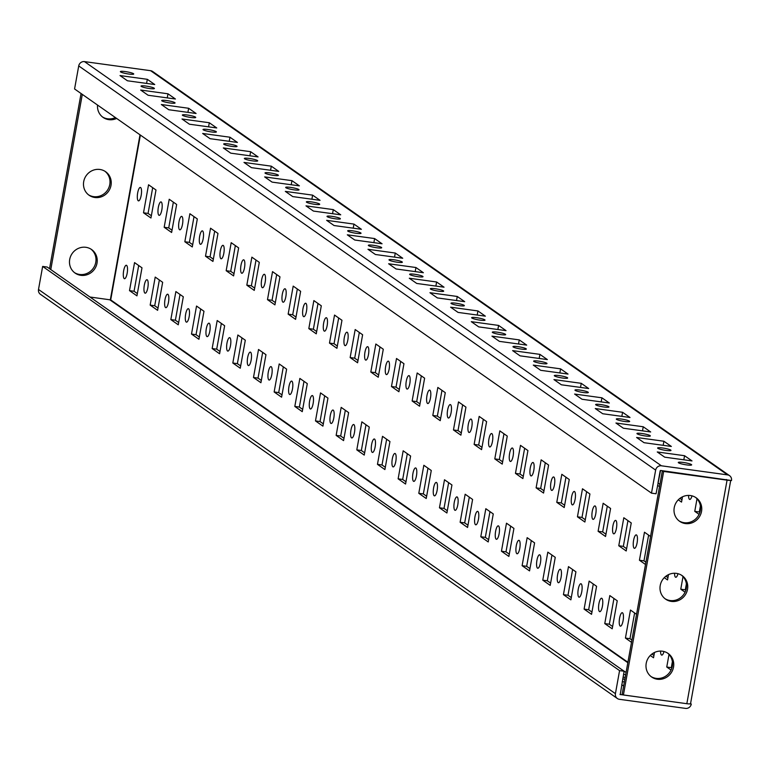 <?xml version="1.0" encoding="UTF-8"?>
<svg xmlns="http://www.w3.org/2000/svg" width="770" height="770" viewBox="0 0 770 770"><rect width="100%" height="100%" fill="white"/><g stroke="black" fill="none" stroke-linecap="round" stroke-linejoin="round"><path stroke-width="1.16" d="M695.493 497.362A14.37 13.639 -55 0 1 700.296 510.558A14.37 13.639 -55 0 1 679.024 520.866M674.231 507.671A14.37 13.639 -55 0 1 696.128 497.776A14.37 13.639 -55 0 1 701.537 511.424A14.37 13.639 -55 0 1 679.631 521.319A14.37 13.639 -55 0 1 674.231 507.671M681.488 575.19A14.37 13.639 -55 0 1 686.291 588.396A14.37 13.639 -55 0 1 665.02 598.704M660.217 585.508A14.37 13.639 -55 0 1 682.124 575.613A14.37 13.639 -55 0 1 687.533 589.262A14.37 13.639 -55 0 1 665.626 599.156A14.37 13.639 -55 0 1 660.217 585.508M104.98 171.296A14.37 13.639 -55 0 1 109.783 184.492A14.37 13.639 -55 0 1 88.511 194.81M111.015 185.358A14.37 13.639 125 0 0 105.615 171.71A14.37 13.639 125 0 0 83.709 181.605A14.37 13.639 125 0 0 89.118 195.262A14.37 13.639 125 0 0 111.015 185.358M667.484 653.027A14.37 13.639 -55 0 1 672.287 666.223A14.37 13.639 -55 0 1 651.016 676.541M646.213 663.345A14.37 13.639 -55 0 1 668.119 653.451A14.37 13.639 -55 0 1 673.529 667.099A14.37 13.639 -55 0 1 651.622 676.994A14.37 13.639 -55 0 1 646.213 663.345M90.975 249.133A14.37 13.639 -55 0 1 95.769 262.329A14.37 13.639 -55 0 1 74.507 272.638M97.01 263.196A14.37 13.639 125 0 0 91.611 249.547A14.37 13.639 125 0 0 69.704 259.442A14.37 13.639 125 0 0 75.114 273.09A14.37 13.639 125 0 0 97.01 263.196M624.855 679.265A6.786 0.943 -169.8 0 1 622.738 678.928M120.601 71.928A6.786 0.943 10.2 0 0 127.859 73.901A6.786 0.943 10.2 0 0 133.73 74.016A6.786 0.943 10.2 0 0 133.499 73.699A6.786 0.943 10.2 0 0 126.251 71.725A6.786 0.943 10.2 0 0 120.37 71.61A6.786 0.943 10.2 0 0 120.601 71.928M141.266 86.404A6.786 0.943 10.2 0 0 148.514 88.377A6.786 0.943 10.2 0 0 154.395 88.492A6.786 0.943 10.2 0 0 154.164 88.175A6.786 0.943 10.2 0 0 146.906 86.202A6.786 0.943 10.2 0 0 141.035 86.086A6.786 0.943 10.2 0 0 141.266 86.404M161.931 100.88A6.786 0.943 10.2 0 0 169.179 102.853A6.786 0.943 10.2 0 0 175.059 102.968A6.786 0.943 10.2 0 0 174.828 102.651A6.786 0.943 10.2 0 0 167.571 100.677A6.786 0.943 10.2 0 0 161.7 100.562A6.786 0.943 10.2 0 0 161.931 100.88M182.596 115.356A6.786 0.943 10.2 0 0 189.844 117.329A6.786 0.943 10.2 0 0 195.724 117.444A6.786 0.943 10.2 0 0 195.484 117.127A6.786 0.943 10.2 0 0 188.236 115.154A6.786 0.943 10.2 0 0 182.365 115.038A6.786 0.943 10.2 0 0 182.596 115.356M203.261 129.832A6.786 0.943 10.2 0 0 210.508 131.805A6.786 0.943 10.2 0 0 216.389 131.92A6.786 0.943 10.2 0 0 216.149 131.603A6.786 0.943 10.2 0 0 208.901 129.63A6.786 0.943 10.2 0 0 203.02 129.514A6.786 0.943 10.2 0 0 203.261 129.832M223.916 144.308A6.786 0.943 10.2 0 0 231.173 146.281A6.786 0.943 10.2 0 0 237.044 146.396A6.786 0.943 10.2 0 0 236.814 146.079A6.786 0.943 10.2 0 0 229.566 144.106A6.786 0.943 10.2 0 0 223.685 143.99A6.786 0.943 10.2 0 0 223.916 144.308M244.581 158.784A6.786 0.943 10.2 0 0 251.838 160.757A6.786 0.943 10.2 0 0 257.709 160.872A6.786 0.943 10.2 0 0 257.478 160.555A6.786 0.943 10.2 0 0 250.231 158.582A6.786 0.943 10.2 0 0 244.35 158.466A6.786 0.943 10.2 0 0 244.581 158.784M265.246 173.26A6.786 0.943 10.2 0 0 272.503 175.233A6.786 0.943 10.2 0 0 278.374 175.348A6.786 0.943 10.2 0 0 278.143 175.031A6.786 0.943 10.2 0 0 270.896 173.058A6.786 0.943 10.2 0 0 265.015 172.942A6.786 0.943 10.2 0 0 265.246 173.26M285.911 187.736A6.786 0.943 10.2 0 0 293.158 189.709A6.786 0.943 10.2 0 0 299.039 189.824A6.786 0.943 10.2 0 0 298.808 189.507A6.786 0.943 10.2 0 0 291.551 187.534A6.786 0.943 10.2 0 0 285.68 187.418A6.786 0.943 10.2 0 0 285.911 187.736M306.575 202.212A6.786 0.943 10.2 0 0 313.823 204.185A6.786 0.943 10.2 0 0 319.704 204.3A6.786 0.943 10.2 0 0 319.473 203.983A6.786 0.943 10.2 0 0 312.216 202.01A6.786 0.943 10.2 0 0 306.344 201.894A6.786 0.943 10.2 0 0 306.575 202.212M327.24 216.688A6.786 0.943 10.2 0 0 334.488 218.67A6.786 0.943 10.2 0 0 340.369 218.776A6.786 0.943 10.2 0 0 340.128 218.459A6.786 0.943 10.2 0 0 332.881 216.486A6.786 0.943 10.2 0 0 327.009 216.38A6.786 0.943 10.2 0 0 327.24 216.688M347.905 231.164A6.786 0.943 10.2 0 0 355.153 233.146A6.786 0.943 10.2 0 0 361.034 233.252A6.786 0.943 10.2 0 0 360.793 232.944A6.786 0.943 10.2 0 0 353.546 230.962A6.786 0.943 10.2 0 0 347.665 230.856A6.786 0.943 10.2 0 0 347.905 231.164M368.561 245.64A6.786 0.943 10.2 0 0 375.818 247.622A6.786 0.943 10.2 0 0 381.689 247.728A6.786 0.943 10.2 0 0 381.458 247.42A6.786 0.943 10.2 0 0 374.21 245.438A6.786 0.943 10.2 0 0 368.329 245.332A6.786 0.943 10.2 0 0 368.561 245.64M389.225 260.125A6.786 0.943 10.2 0 0 396.483 262.098A6.786 0.943 10.2 0 0 402.354 262.204A6.786 0.943 10.2 0 0 402.123 261.896A6.786 0.943 10.2 0 0 394.875 259.913A6.786 0.943 10.2 0 0 388.994 259.808A6.786 0.943 10.2 0 0 389.225 260.125M409.89 274.601A6.786 0.943 10.2 0 0 417.147 276.574A6.786 0.943 10.2 0 0 423.019 276.69A6.786 0.943 10.2 0 0 422.788 276.372A6.786 0.943 10.2 0 0 415.54 274.399A6.786 0.943 10.2 0 0 409.659 274.284A6.786 0.943 10.2 0 0 409.89 274.601M430.555 289.077A6.786 0.943 10.2 0 0 437.803 291.05A6.786 0.943 10.2 0 0 443.684 291.166A6.786 0.943 10.2 0 0 443.453 290.848A6.786 0.943 10.2 0 0 436.195 288.875A6.786 0.943 10.2 0 0 430.324 288.76A6.786 0.943 10.2 0 0 430.555 289.077M451.22 303.553A6.786 0.943 10.2 0 0 458.468 305.526A6.786 0.943 10.2 0 0 464.349 305.642A6.786 0.943 10.2 0 0 464.118 305.324A6.786 0.943 10.2 0 0 456.86 303.351A6.786 0.943 10.2 0 0 450.989 303.236A6.786 0.943 10.2 0 0 451.22 303.553M471.885 318.029A6.786 0.943 10.2 0 0 479.133 320.002A6.786 0.943 10.2 0 0 485.013 320.118A6.786 0.943 10.2 0 0 484.773 319.8A6.786 0.943 10.2 0 0 477.525 317.827A6.786 0.943 10.2 0 0 471.654 317.712A6.786 0.943 10.2 0 0 471.885 318.029M492.55 332.505A6.786 0.943 10.2 0 0 499.797 334.478A6.786 0.943 10.2 0 0 505.678 334.594A6.786 0.943 10.2 0 0 505.438 334.276A6.786 0.943 10.2 0 0 498.19 332.303A6.786 0.943 10.2 0 0 492.309 332.188A6.786 0.943 10.2 0 0 492.55 332.505M513.205 346.981A6.786 0.943 10.2 0 0 520.462 348.954A6.786 0.943 10.2 0 0 526.334 349.07A6.786 0.943 10.2 0 0 526.103 348.752A6.786 0.943 10.2 0 0 518.855 346.779A6.786 0.943 10.2 0 0 512.974 346.664A6.786 0.943 10.2 0 0 513.205 346.981M533.87 361.457A6.786 0.943 10.2 0 0 541.127 363.43A6.786 0.943 10.2 0 0 546.998 363.546A6.786 0.943 10.2 0 0 546.767 363.228A6.786 0.943 10.2 0 0 539.52 361.255A6.786 0.943 10.2 0 0 533.639 361.14A6.786 0.943 10.2 0 0 533.87 361.457M554.535 375.933A6.786 0.943 10.2 0 0 561.782 377.906A6.786 0.943 10.2 0 0 567.663 378.022A6.786 0.943 10.2 0 0 567.432 377.704A6.786 0.943 10.2 0 0 560.185 375.731A6.786 0.943 10.2 0 0 554.304 375.616A6.786 0.943 10.2 0 0 554.535 375.933M575.2 390.409A6.786 0.943 10.2 0 0 582.447 392.382A6.786 0.943 10.2 0 0 588.328 392.498A6.786 0.943 10.2 0 0 588.097 392.18A6.786 0.943 10.2 0 0 580.84 390.207A6.786 0.943 10.2 0 0 574.969 390.092A6.786 0.943 10.2 0 0 575.2 390.409M595.865 404.885A6.786 0.943 10.2 0 0 603.112 406.858A6.786 0.943 10.2 0 0 608.993 406.974A6.786 0.943 10.2 0 0 608.762 406.656A6.786 0.943 10.2 0 0 601.505 404.683A6.786 0.943 10.2 0 0 595.634 404.568A6.786 0.943 10.2 0 0 595.865 404.885M616.529 419.361A6.786 0.943 10.2 0 0 623.777 421.334A6.786 0.943 10.2 0 0 629.658 421.45A6.786 0.943 10.2 0 0 629.417 421.132A6.786 0.943 10.2 0 0 622.17 419.159A6.786 0.943 10.2 0 0 616.298 419.044A6.786 0.943 10.2 0 0 616.529 419.361M637.194 433.837A6.786 0.943 10.2 0 0 644.442 435.82A6.786 0.943 10.2 0 0 650.323 435.926A6.786 0.943 10.2 0 0 650.082 435.608A6.786 0.943 10.2 0 0 642.835 433.635A6.786 0.943 10.2 0 0 636.954 433.52A6.786 0.943 10.2 0 0 637.194 433.837M657.85 448.313A6.786 0.943 10.2 0 0 665.107 450.296A6.786 0.943 10.2 0 0 670.978 450.402A6.786 0.943 10.2 0 0 670.747 450.094A6.786 0.943 10.2 0 0 663.499 448.111A6.786 0.943 10.2 0 0 657.619 448.005A6.786 0.943 10.2 0 0 657.85 448.313M678.514 462.789A6.786 0.943 10.2 0 0 685.772 464.772A6.786 0.943 10.2 0 0 691.643 464.878A6.786 0.943 10.2 0 0 691.412 464.57A6.786 0.943 10.2 0 0 684.164 462.587A6.786 0.943 10.2 0 0 678.283 462.481A6.786 0.943 10.2 0 0 678.514 462.789M637.098 542.821A6.786 1.925 -82.2 0 0 636.27 534.871A6.786 1.925 -82.2 0 0 633.585 540.367A6.786 1.925 -82.2 0 0 634.422 548.317A6.786 1.925 -82.2 0 0 637.098 542.821M616.433 528.345A6.786 1.925 -82.2 0 0 615.605 520.395A6.786 1.925 -82.2 0 0 612.92 525.881A6.786 1.925 -82.2 0 0 613.757 533.841A6.786 1.925 -82.2 0 0 616.433 528.345M595.768 513.869A6.786 1.925 -82.2 0 0 594.941 505.919A6.786 1.925 -82.2 0 0 592.255 511.405A6.786 1.925 -82.2 0 0 593.093 519.365A6.786 1.925 -82.2 0 0 595.768 513.869M575.103 499.393A6.786 1.925 -82.2 0 0 574.276 491.443A6.786 1.925 -82.2 0 0 571.6 496.929A6.786 1.925 -82.2 0 0 572.428 504.889A6.786 1.925 -82.2 0 0 575.103 499.393M554.448 484.917A6.786 1.925 -82.2 0 0 553.611 476.957A6.786 1.925 -82.2 0 0 550.935 482.453A6.786 1.925 -82.2 0 0 551.763 490.413A6.786 1.925 -82.2 0 0 554.448 484.917M533.783 470.441A6.786 1.925 -82.2 0 0 532.946 462.481A6.786 1.925 -82.2 0 0 530.27 467.977A6.786 1.925 -82.2 0 0 531.098 475.937A6.786 1.925 -82.2 0 0 533.783 470.441M513.118 455.965A6.786 1.925 -82.2 0 0 512.281 448.005A6.786 1.925 -82.2 0 0 509.605 453.501A6.786 1.925 -82.2 0 0 510.433 461.461A6.786 1.925 -82.2 0 0 513.118 455.965M492.454 441.489A6.786 1.925 -82.2 0 0 491.626 433.529A6.786 1.925 -82.2 0 0 488.94 439.025A6.786 1.925 -82.2 0 0 489.778 446.985A6.786 1.925 -82.2 0 0 492.454 441.489M471.789 427.013A6.786 1.925 -82.2 0 0 470.961 419.053A6.786 1.925 -82.2 0 0 468.275 424.549A6.786 1.925 -82.2 0 0 469.113 432.499A6.786 1.925 -82.2 0 0 471.789 427.013M451.124 412.537A6.786 1.925 -82.2 0 0 450.296 404.577A6.786 1.925 -82.2 0 0 447.611 410.073A6.786 1.925 -82.2 0 0 448.448 418.023A6.786 1.925 -82.2 0 0 451.124 412.537M430.459 398.061A6.786 1.925 -82.2 0 0 429.631 390.101A6.786 1.925 -82.2 0 0 426.955 395.597A6.786 1.925 -82.2 0 0 427.783 403.547A6.786 1.925 -82.2 0 0 430.459 398.061M409.804 383.585A6.786 1.925 -82.2 0 0 408.966 375.625A6.786 1.925 -82.2 0 0 406.291 381.121A6.786 1.925 -82.2 0 0 407.118 389.071A6.786 1.925 -82.2 0 0 409.804 383.585M389.139 369.1A6.786 1.925 -82.2 0 0 388.301 361.149A6.786 1.925 -82.2 0 0 385.626 366.645A6.786 1.925 -82.2 0 0 386.453 374.595A6.786 1.925 -82.2 0 0 389.139 369.1M368.474 354.623A6.786 1.925 -82.2 0 0 367.637 346.673A6.786 1.925 -82.2 0 0 364.961 352.169A6.786 1.925 -82.2 0 0 365.789 360.119A6.786 1.925 -82.2 0 0 368.474 354.623M347.809 340.147A6.786 1.925 -82.2 0 0 346.981 332.197A6.786 1.925 -82.2 0 0 344.296 337.693A6.786 1.925 -82.2 0 0 345.133 345.643A6.786 1.925 -82.2 0 0 347.809 340.147M327.144 325.672A6.786 1.925 -82.2 0 0 326.316 317.721A6.786 1.925 -82.2 0 0 323.631 323.217A6.786 1.925 -82.2 0 0 324.468 331.167A6.786 1.925 -82.2 0 0 327.144 325.672M306.479 311.195A6.786 1.925 -82.2 0 0 305.651 303.245A6.786 1.925 -82.2 0 0 302.966 308.731A6.786 1.925 -82.2 0 0 303.803 316.691A6.786 1.925 -82.2 0 0 306.479 311.195M285.824 296.719A6.786 1.925 -82.2 0 0 284.987 288.769A6.786 1.925 -82.2 0 0 282.311 294.256A6.786 1.925 -82.2 0 0 283.139 302.215A6.786 1.925 -82.2 0 0 285.824 296.719M265.159 282.244A6.786 1.925 -82.2 0 0 264.322 274.293A6.786 1.925 -82.2 0 0 261.646 279.78A6.786 1.925 -82.2 0 0 262.474 287.739A6.786 1.925 -82.2 0 0 265.159 282.244M244.494 267.767A6.786 1.925 -82.2 0 0 243.657 259.817A6.786 1.925 -82.2 0 0 240.981 265.303A6.786 1.925 -82.2 0 0 241.809 273.263A6.786 1.925 -82.2 0 0 244.494 267.767M223.829 253.292A6.786 1.925 -82.2 0 0 222.992 245.332A6.786 1.925 -82.2 0 0 220.316 250.828A6.786 1.925 -82.2 0 0 221.144 258.787A6.786 1.925 -82.2 0 0 223.829 253.292M203.165 238.816A6.786 1.925 -82.2 0 0 202.337 230.856A6.786 1.925 -82.2 0 0 199.651 236.352A6.786 1.925 -82.2 0 0 200.489 244.311A6.786 1.925 -82.2 0 0 203.165 238.816M182.5 224.34A6.786 1.925 -82.2 0 0 181.672 216.38A6.786 1.925 -82.2 0 0 178.987 221.876A6.786 1.925 -82.2 0 0 179.824 229.835A6.786 1.925 -82.2 0 0 182.5 224.34M161.835 209.863A6.786 1.925 -82.2 0 0 161.007 201.904A6.786 1.925 -82.2 0 0 158.322 207.399A6.786 1.925 -82.2 0 0 159.159 215.359A6.786 1.925 -82.2 0 0 161.835 209.863M623.094 620.659A6.786 1.925 -82.2 0 0 622.266 612.708A6.786 1.925 -82.2 0 0 619.581 618.194A6.786 1.925 -82.2 0 0 620.408 626.154A6.786 1.925 -82.2 0 0 623.094 620.659M602.429 606.183A6.786 1.925 -82.2 0 0 601.601 598.232A6.786 1.925 -82.2 0 0 598.916 603.719A6.786 1.925 -82.2 0 0 599.753 611.678A6.786 1.925 -82.2 0 0 602.429 606.183M581.764 591.707A6.786 1.925 -82.2 0 0 580.936 583.747A6.786 1.925 -82.2 0 0 578.251 589.243A6.786 1.925 -82.2 0 0 579.088 597.202A6.786 1.925 -82.2 0 0 581.764 591.707M561.099 577.231A6.786 1.925 -82.2 0 0 560.271 569.271A6.786 1.925 -82.2 0 0 557.586 574.766A6.786 1.925 -82.2 0 0 558.423 582.726A6.786 1.925 -82.2 0 0 561.099 577.231M540.444 562.755A6.786 1.925 -82.2 0 0 539.606 554.795A6.786 1.925 -82.2 0 0 536.931 560.291A6.786 1.925 -82.2 0 0 537.758 568.25A6.786 1.925 -82.2 0 0 540.444 562.755M519.779 548.279A6.786 1.925 -82.2 0 0 518.942 540.319A6.786 1.925 -82.2 0 0 516.266 545.815A6.786 1.925 -82.2 0 0 517.094 553.774A6.786 1.925 -82.2 0 0 519.779 548.279M499.114 533.803A6.786 1.925 -82.2 0 0 498.277 525.843A6.786 1.925 -82.2 0 0 495.601 531.338A6.786 1.925 -82.2 0 0 496.429 539.298A6.786 1.925 -82.2 0 0 499.114 533.803M478.449 519.327A6.786 1.925 -82.2 0 0 477.621 511.367A6.786 1.925 -82.2 0 0 474.936 516.863A6.786 1.925 -82.2 0 0 475.764 524.813A6.786 1.925 -82.2 0 0 478.449 519.327M457.784 504.851A6.786 1.925 -82.2 0 0 456.957 496.891A6.786 1.925 -82.2 0 0 454.271 502.387A6.786 1.925 -82.2 0 0 455.108 510.337A6.786 1.925 -82.2 0 0 457.784 504.851M437.119 490.375A6.786 1.925 -82.2 0 0 436.292 482.415A6.786 1.925 -82.2 0 0 433.606 487.911A6.786 1.925 -82.2 0 0 434.444 495.861A6.786 1.925 -82.2 0 0 437.119 490.375M416.454 475.889A6.786 1.925 -82.2 0 0 415.627 467.939A6.786 1.925 -82.2 0 0 412.941 473.435A6.786 1.925 -82.2 0 0 413.779 481.385A6.786 1.925 -82.2 0 0 416.454 475.889M395.799 461.413A6.786 1.925 -82.2 0 0 394.962 453.463A6.786 1.925 -82.2 0 0 392.286 458.958A6.786 1.925 -82.2 0 0 393.114 466.909A6.786 1.925 -82.2 0 0 395.799 461.413M375.134 446.937A6.786 1.925 -82.2 0 0 374.297 438.987A6.786 1.925 -82.2 0 0 371.621 444.483A6.786 1.925 -82.2 0 0 372.449 452.433A6.786 1.925 -82.2 0 0 375.134 446.937M354.469 432.461A6.786 1.925 -82.2 0 0 353.632 424.511A6.786 1.925 -82.2 0 0 350.956 430.007A6.786 1.925 -82.2 0 0 351.784 437.957A6.786 1.925 -82.2 0 0 354.469 432.461M333.805 417.985A6.786 1.925 -82.2 0 0 332.977 410.035A6.786 1.925 -82.2 0 0 330.292 415.531A6.786 1.925 -82.2 0 0 331.119 423.481A6.786 1.925 -82.2 0 0 333.805 417.985M313.14 403.509A6.786 1.925 -82.2 0 0 312.312 395.559A6.786 1.925 -82.2 0 0 309.627 401.045A6.786 1.925 -82.2 0 0 310.464 409.005A6.786 1.925 -82.2 0 0 313.14 403.509M292.475 389.033A6.786 1.925 -82.2 0 0 291.647 381.083A6.786 1.925 -82.2 0 0 288.962 386.569A6.786 1.925 -82.2 0 0 289.799 394.529A6.786 1.925 -82.2 0 0 292.475 389.033M271.81 374.557A6.786 1.925 -82.2 0 0 270.982 366.607A6.786 1.925 -82.2 0 0 268.297 372.093A6.786 1.925 -82.2 0 0 269.134 380.053A6.786 1.925 -82.2 0 0 271.81 374.557M251.155 360.081A6.786 1.925 -82.2 0 0 250.317 352.121A6.786 1.925 -82.2 0 0 247.642 357.617A6.786 1.925 -82.2 0 0 248.469 365.577A6.786 1.925 -82.2 0 0 251.155 360.081M230.49 345.605A6.786 1.925 -82.2 0 0 229.653 337.645A6.786 1.925 -82.2 0 0 226.977 343.141A6.786 1.925 -82.2 0 0 227.805 351.101A6.786 1.925 -82.2 0 0 230.49 345.605M209.825 331.129A6.786 1.925 -82.2 0 0 208.988 323.169A6.786 1.925 -82.2 0 0 206.312 328.665A6.786 1.925 -82.2 0 0 207.14 336.625A6.786 1.925 -82.2 0 0 209.825 331.129M189.16 316.653A6.786 1.925 -82.2 0 0 188.332 308.693A6.786 1.925 -82.2 0 0 185.647 314.189A6.786 1.925 -82.2 0 0 186.475 322.149A6.786 1.925 -82.2 0 0 189.16 316.653M168.495 302.177A6.786 1.925 -82.2 0 0 167.667 294.217A6.786 1.925 -82.2 0 0 164.982 299.713A6.786 1.925 -82.2 0 0 165.82 307.673A6.786 1.925 -82.2 0 0 168.495 302.177M147.83 287.701A6.786 1.925 -82.2 0 0 147.003 279.741A6.786 1.925 -82.2 0 0 144.317 285.237A6.786 1.925 -82.2 0 0 145.155 293.187A6.786 1.925 -82.2 0 0 147.83 287.701M141.18 195.388A6.786 1.925 -82.2 0 0 140.342 187.428A6.786 1.925 -82.2 0 0 137.666 192.923A6.786 1.925 -82.2 0 0 138.494 200.874A6.786 1.925 -82.2 0 0 141.18 195.388M127.166 273.225A6.786 1.925 -82.2 0 0 126.338 265.265A6.786 1.925 -82.2 0 0 123.652 270.761A6.786 1.925 -82.2 0 0 124.49 278.711A6.786 1.925 -82.2 0 0 127.166 273.225M699.064 514.36L694.761 511.357L697.023 498.787M671.055 670.035L666.753 667.022L669.014 654.462M685.059 592.197L680.757 589.185L683.019 576.624M682.49 496.804L681.537 502.088L678.293 499.817M654.481 652.479L653.528 657.763L650.284 655.491M668.485 574.641L667.532 579.925L664.289 577.654M659.515 486.65L657.58 485.302M631.506 642.324L625.433 638.07L630.466 610.052L636.54 614.306M645.51 564.487L639.437 560.233L644.471 532.214L650.544 536.469M609.811 595.576L617.242 600.783L612.208 628.811L604.768 623.594L609.811 595.576M618.772 545.757L623.816 517.738L631.246 522.946L626.212 550.974L618.772 545.757L623.325 546.382L627.954 520.635M589.146 581.1L596.586 586.307L591.543 614.335L584.103 609.118L589.146 581.1M598.107 531.281L603.151 503.262L610.591 508.469L605.547 536.497L598.107 531.281L602.66 531.906L607.289 506.159M568.481 566.624L575.922 571.831L570.878 599.849L563.438 594.642L568.481 566.624M577.442 516.805L582.486 488.786L589.926 493.994L584.882 522.022L577.442 516.805L581.995 517.43L586.625 491.683M547.817 552.148L555.257 557.355L550.213 585.373L542.773 580.166L547.817 552.148M556.777 502.329L561.821 474.31L569.261 479.517L564.218 507.546L556.777 502.329L561.33 502.954L565.96 477.208M527.152 537.672L534.592 542.879L529.548 570.897L522.108 565.69L527.152 537.672M536.113 487.853L541.156 459.834L548.596 465.042L543.553 493.06L536.113 487.853L540.665 488.478L545.295 462.731M506.487 523.196L513.927 528.403L508.883 556.421L501.443 551.214L506.487 523.196M515.457 473.377L520.491 445.358L527.931 450.566L522.888 478.584L515.457 473.377L520 474.002L524.639 448.256M485.822 508.71L493.262 513.927L488.219 541.945L480.788 536.738L485.822 508.71M494.792 458.901L499.826 430.882L507.266 436.089L502.232 464.108L494.792 458.901L499.345 459.526L503.975 433.78M465.167 494.234L472.597 499.451L467.563 527.469L460.123 522.262L465.167 494.234M474.128 444.425L479.171 416.406L486.601 421.614L481.568 449.632L474.128 444.425L478.68 445.05L483.31 419.303M444.502 479.758L451.942 484.975L446.898 512.993L439.458 507.786L444.502 479.758M453.463 429.949L458.506 401.921L465.946 407.137L460.903 435.156L453.463 429.949L458.015 430.574L462.645 404.828M423.837 465.282L431.277 470.499L426.233 498.517L418.793 493.31L423.837 465.282M432.798 415.473L437.841 387.445L445.281 392.661L440.238 420.68L432.798 415.473L437.35 416.098L441.98 390.351M403.172 450.806L410.612 456.023L405.569 484.041L398.128 478.834L403.172 450.806M412.133 400.997L417.176 372.969L424.617 378.186L419.573 406.204L412.133 400.997L416.686 401.622L421.315 375.875M382.507 436.33L389.947 441.547L384.904 469.565L377.464 464.349L382.507 436.33M391.468 386.521L396.512 358.493L403.952 363.709L398.908 391.728L391.468 386.521L396.021 387.146L400.66 361.4M361.842 421.854L369.282 427.071L364.239 455.089L356.799 449.873L361.842 421.854M370.813 372.035L375.847 344.017L383.287 349.233L378.243 377.252L370.813 372.035L375.356 372.661L379.995 346.923M341.177 407.378L348.618 412.595L343.574 440.613L336.144 435.397L341.177 407.378M350.148 357.559L355.182 329.541L362.622 334.757L357.588 362.776L350.148 357.559L354.7 358.185L359.33 332.447M320.522 392.902L327.953 398.109L322.919 426.137L315.479 420.921L320.522 392.902M329.483 343.083L334.526 315.065L341.967 320.281L336.923 348.3L329.483 343.083L334.036 343.709L338.665 317.972M299.857 378.426L307.297 383.633L302.254 411.661L294.814 406.445L299.857 378.426M308.818 328.607L313.862 300.589L321.302 305.796L316.258 333.824L308.818 328.607L313.371 329.233L318 303.486M279.192 363.95L286.632 369.157L281.589 397.185L274.149 391.969L279.192 363.95M288.153 314.131L293.197 286.113L300.637 291.32L295.593 319.348L288.153 314.131L292.706 314.757L297.336 289.01M258.528 349.474L265.968 354.681L260.924 382.709L253.484 377.493L258.528 349.474M267.488 299.655L272.532 271.637L279.972 276.844L274.928 304.872L267.488 299.655L272.041 300.281L276.671 274.534M237.863 334.998L245.303 340.205L240.259 368.224L232.819 363.017L237.863 334.998M246.823 285.179L251.867 257.161L259.307 262.368L254.264 290.396L246.823 285.179L251.376 285.805L256.015 260.058M217.198 320.522L224.638 325.729L219.594 353.748L212.154 348.541L217.198 320.522M226.168 270.703L231.202 242.685L238.642 247.892L233.599 275.91L226.168 270.703L230.711 271.329L235.351 245.582M196.533 306.046L203.973 311.253L198.93 339.272L191.499 334.065L196.533 306.046M205.503 256.227L210.547 228.209L217.977 233.416L212.944 261.434L205.503 256.227L210.056 256.853L214.686 231.106M175.878 291.57L183.308 296.777L178.274 324.796L170.834 319.589L175.878 291.57M184.839 241.751L189.882 213.733L197.322 218.94L192.279 246.958L184.839 241.751L189.391 242.377L194.021 216.63M155.213 277.084L162.653 282.301L157.609 310.32L150.169 305.113L155.213 277.084M164.174 227.275L169.217 199.257L176.657 204.464L171.614 232.482L164.174 227.275L168.726 227.901L173.356 202.154M134.548 262.608L141.988 267.825L136.945 295.844L129.504 290.637L134.548 262.608M143.509 212.799L148.552 184.771L155.992 189.988L150.949 218.006L143.509 212.799L148.061 213.425L152.691 187.678M660.544 651.083A6.786 1.925 -82.2 0 0 661.738 655.106A6.786 1.925 -82.2 0 0 663.99 651.526M691.999 495.851A6.786 1.925 97.8 0 1 689.747 499.432A6.786 1.925 97.8 0 1 688.553 495.408M674.549 573.246A6.786 1.925 -82.2 0 0 675.742 577.269A6.786 1.925 -82.2 0 0 677.995 573.688M699.853 512.358L699.314 511.983L700.392 506.015M671.844 668.023L671.305 667.648L672.383 661.69M685.849 590.186L685.31 589.81L686.388 583.853M681.951 499.807L679.91 498.382M653.942 655.482L651.901 654.057M667.946 577.644L665.906 576.22M659.919 484.378L657.994 483.021L660.208 470.682M631.91 640.053L629.976 638.696L634.615 612.949M645.915 562.216L643.98 560.858L648.619 535.112M612.612 626.53L609.32 624.22L613.95 598.473M626.616 548.692L623.325 546.382M591.947 612.054L588.655 609.744L593.285 583.997M605.952 534.216L602.66 531.906M571.282 597.578L567.99 595.268L572.62 569.521M585.287 519.74L581.995 517.43M550.627 583.102L547.326 580.792L551.955 555.045M564.631 505.264L561.33 502.954M529.962 568.626L526.661 566.316L531.29 540.569M543.966 490.788L540.665 488.478M509.297 554.15L505.996 551.84L510.635 526.093M523.302 476.312L520 474.002M488.632 539.674L485.331 537.364L489.97 511.617M502.637 461.836L499.345 459.526M467.967 525.198L464.676 522.888L469.305 497.141M481.972 447.36L478.68 445.05M447.303 510.722L444.011 508.412L448.641 482.665M461.307 432.884L458.015 430.574M426.638 496.246L423.346 493.936L427.976 468.189M440.652 418.408L437.35 416.098M405.983 481.77L402.681 479.46L407.311 453.713M419.987 403.932L416.686 401.622M385.318 467.284L382.016 464.974L386.646 439.237M399.322 389.456L396.021 387.146M364.653 452.808L361.351 450.498L365.991 424.761M378.657 374.971L375.356 372.661M343.988 438.332L340.686 436.022L345.326 410.285M357.992 360.495L354.7 358.185M323.323 423.856L320.031 421.546L324.661 395.799M337.327 346.019L334.036 343.709M302.658 409.38L299.366 407.07L303.996 381.323M316.663 331.543L313.371 329.233M281.993 394.904L278.702 392.594L283.331 366.847M296.007 317.067L292.706 314.757M261.338 380.428L258.037 378.118L262.666 352.371M275.342 302.591L272.041 300.281M240.673 365.952L237.372 363.642L242.001 337.895M254.678 288.115L251.376 285.805M220.008 351.476L216.707 349.166L221.346 323.419M234.013 273.639L230.711 271.329M199.343 337L196.042 334.69L200.681 308.943M213.348 259.163L210.056 256.853M178.678 322.524L175.387 320.214L180.016 294.467M192.683 244.687L189.391 242.377M158.014 308.048L154.722 305.738L159.352 279.991M172.018 230.211L168.726 227.901M137.349 293.572L134.057 291.262L138.687 265.515M151.363 215.735L148.061 213.425M150.622 70.696L84.469 61.61L661.401 465.792L727.544 474.888L150.622 70.696A5.111 4.851 -55 0 1 152.653 71.495L729.575 475.677A5.111 4.851 125 0 0 727.544 474.888M84.469 61.61A5.111 4.851 -55 0 0 78.723 65.922L74.575 88.964L651.497 493.147L656.05 493.772L660.554 470.46L731.5 480.538A5.111 4.851 125 0 0 729.575 475.677M127.445 80.783L154.751 84.536L147.32 79.32L120.005 75.566L127.445 80.783M148.109 95.259L175.416 99.012L167.976 93.796L140.669 90.042L148.109 95.259M168.774 109.735L196.081 113.488L188.64 108.272L161.334 104.518L168.774 109.735M189.439 124.211L216.745 127.964L209.305 122.748L181.999 118.994L189.439 124.211M210.104 138.687L237.41 142.44L229.97 137.224L202.664 133.47L210.104 138.687M230.769 153.163L258.075 156.916L250.635 151.7L223.329 147.946L230.769 153.163M251.424 167.639L278.74 171.392L271.3 166.176L243.994 162.422L251.424 167.639M272.089 182.115L299.395 185.868L291.965 180.661L264.649 176.908L272.089 182.115M292.754 196.591L320.06 200.344L312.62 195.137L285.314 191.383L292.754 196.591M313.419 211.067L340.725 214.82L333.285 209.613L305.979 205.859L313.419 211.067M334.084 225.543L361.39 229.296L353.95 224.089L326.644 220.335L334.084 225.543M354.749 240.019L382.055 243.772L374.615 238.565L347.308 234.812L354.749 240.019M375.414 254.495L402.72 258.248L395.28 253.041L367.973 249.287L375.414 254.495M396.069 268.971L423.385 272.724L415.944 267.517L388.638 263.764L396.069 268.971M416.734 283.447L444.04 287.2L436.609 281.993L409.293 278.239L416.734 283.447M437.399 297.923L464.705 301.676L457.264 296.469L429.958 292.716L437.399 297.923M458.063 312.408L485.369 316.162L477.929 310.945L450.623 307.192L458.063 312.408M478.728 326.884L506.034 330.638L498.594 325.421L471.288 321.668L478.728 326.884M499.393 341.36L526.699 345.114L519.259 339.897L491.953 336.144L499.393 341.36M520.058 355.836L547.364 359.59L539.924 354.373L512.618 350.619L520.058 355.836M540.713 370.312L568.029 374.066L560.589 368.849L533.283 365.096L540.713 370.312M561.378 384.788L588.684 388.542L581.254 383.325L553.938 379.572L561.378 384.788M582.043 399.264L609.349 403.018L601.909 397.801L574.603 394.048L582.043 399.264M602.708 413.74L630.014 417.494L622.574 412.287L595.268 408.533L602.708 413.74M623.373 428.216L650.679 431.97L643.239 426.763L615.933 423.009L623.373 428.216M644.038 442.692L671.344 446.446L663.904 441.239L636.597 437.485L644.038 442.692M664.702 457.168L692.009 460.922L684.568 455.715L657.262 451.961L664.702 457.168M690.372 703.443A5.111 0.703 -169.8 0 1 690.546 703.684A5.111 0.703 -169.8 0 1 689.949 703.896L691.277 704.078A5.111 4.851 125 0 1 685.531 708.39L619.378 699.304A5.111 4.851 125 0 1 615.423 693.654L619.571 670.612L624.124 671.238L47.201 267.055L42.648 266.43L38.5 289.462A5.111 4.851 -55 0 0 40.425 294.323L617.347 698.506M686.214 703.616L620.004 694.482M105.808 308.115L113.248 313.323M126.473 322.592L133.913 327.799M147.137 337.067L154.577 342.275M167.802 351.543L175.233 356.751M188.458 366.019L195.898 371.236M209.122 380.495L216.562 385.712M229.787 394.972L237.227 400.188M250.452 409.447L257.892 414.664M271.117 423.923L278.557 429.14M291.782 438.4L299.222 443.616M312.437 452.875L319.877 458.092M333.102 467.361L340.542 472.568M353.767 481.837L361.207 487.044M374.432 496.313L381.872 501.52M395.097 510.789L402.537 515.996M415.762 525.265L423.202 530.472M436.426 539.741L443.857 544.948M457.082 554.217L464.522 559.424M477.747 568.693L485.187 573.9M498.411 583.169L505.851 588.376M519.076 597.645L526.516 602.862M539.741 612.121L547.181 617.338M560.406 626.597L567.846 631.814M581.071 641.073L588.501 646.29M601.726 655.549L609.166 660.766M622.391 670.025L626.087 672.431M625.683 674.674L623.556 674.376M623.642 686.022L621.698 684.732M622.247 681.643L624.374 681.941M623.074 677.08A6.786 0.943 -169.8 0 1 625.173 677.494M691.277 704.078L690.565 703.578M726.38 479.508L726.947 479.912M624.124 671.238L620.225 694.636M619.571 670.612L42.648 266.43M661.401 465.792A5.111 4.851 125 0 0 655.645 470.104L651.497 493.147M662.662 470.749L663.644 471.442L727.063 480.153A5.111 0.703 10.2 0 0 730.172 480.355M689.949 703.896A5.111 0.703 -169.8 0 1 686.84 703.703L623.421 694.983L622.179 694.116L662.383 470.711M663.644 471.442L623.421 694.983M89.946 297.008L110.707 299.905L140.371 135.058M115.413 117.569A14.37 13.639 -55 0 1 102.516 116.973M81.062 93.507L49.54 268.701M97.54 105.047A14.37 13.639 125 0 0 103.122 117.425A14.37 13.639 125 0 0 116.655 118.436M82.303 94.373L50.782 269.567M129.504 290.637L134.057 291.262M150.169 305.113L154.722 305.738M170.834 319.589L175.387 320.214M191.499 334.065L196.042 334.69M212.154 348.541L216.707 349.166M232.819 363.017L237.372 363.642M253.484 377.493L258.037 378.118M274.149 391.969L278.702 392.594M294.814 406.445L299.366 407.07M315.479 420.921L320.031 421.546M336.144 435.397L340.686 436.022M356.799 449.873L361.351 450.498M377.464 464.349L382.016 464.974M398.128 478.834L402.681 479.46M418.793 493.31L423.346 493.936M439.458 507.786L444.011 508.412M460.123 522.262L464.676 522.888M480.788 536.738L485.331 537.364M501.443 551.214L505.996 551.84M522.108 565.69L526.661 566.316M542.773 580.166L547.326 580.792M563.438 594.642L567.99 595.268M584.103 609.118L588.655 609.744M604.768 623.594L609.32 624.22M639.437 560.233L643.98 560.858M625.433 638.07L629.976 638.696M680.757 589.185L685.31 589.81M666.753 667.022L671.305 667.648M694.761 511.357L699.314 511.983M683.827 459.796L684.568 455.715M663.172 445.32L663.904 441.239M642.507 430.844L643.239 426.763M621.842 416.368L622.574 412.287M601.178 401.892L601.909 397.801M580.513 387.416L581.254 383.325M559.848 372.94L560.589 368.849M539.183 358.464L539.924 354.373M518.528 343.988L519.259 339.897M497.863 329.512L498.594 325.421M477.198 315.036L477.929 310.945M456.533 300.56L457.264 296.469M435.868 286.084L436.609 281.993M415.203 271.608L415.944 267.517M394.538 257.132L395.28 253.041M373.883 242.646L374.615 238.565M353.218 228.17L353.95 224.089M332.553 213.694L333.285 209.613M311.889 199.218L312.62 195.137M291.224 184.742L291.965 180.661M270.559 170.266L271.3 166.176M249.894 155.79L250.635 151.7M229.239 141.314L229.97 137.224M208.574 126.838L209.305 122.748M187.909 112.362L188.64 108.272M167.244 97.886L167.976 93.796M146.579 83.41L147.32 79.32M627.916 662.258L110.707 299.905M109.706 299.722L627.829 662.72M615.423 693.654L38.5 289.462M78.723 65.922L655.645 470.104M727.063 480.153L686.84 703.703M140.015 134.808L110.322 299.809M690.546 703.684L730.711 480.422"/></g></svg>
